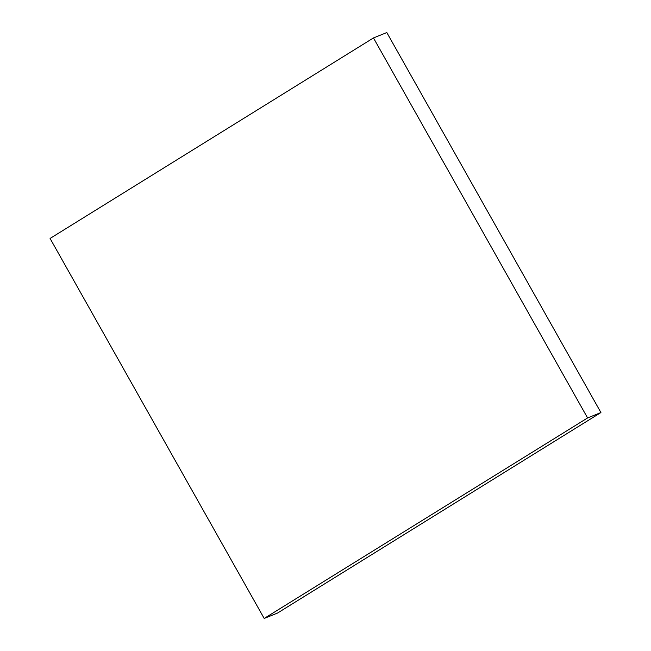 <?xml version="1.0" encoding="UTF-8"?>
<svg xmlns="http://www.w3.org/2000/svg" width="651" height="651" viewBox="0 0 651 651"><rect width="100%" height="100%" fill="white"/><g stroke="black" fill="none" stroke-linecap="round" stroke-linejoin="round"><path stroke-width="0.98" d="M264.192 618.45L277.529 613.055L264.192 618.45L587.584 417.942L373.471 37.945L50.078 238.453L264.192 618.45L587.584 417.942L600.922 412.547L587.584 417.942L373.471 37.945L386.808 32.55L373.471 37.945L50.078 238.453L264.192 618.45M386.808 32.55L600.922 412.547L277.529 613.055L600.922 412.547L386.808 32.55"/></g></svg>
